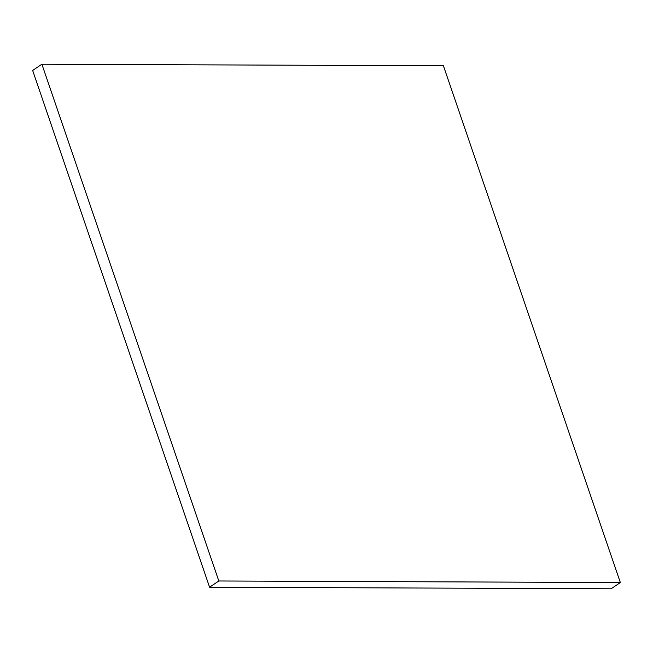 <?xml version="1.0" encoding="UTF-8"?>
<svg xmlns="http://www.w3.org/2000/svg" width="653" height="653" viewBox="0 0 653 653"><rect width="100%" height="100%" fill="white"/><g stroke="black" fill="none" stroke-linecap="round" stroke-linejoin="round"><path stroke-width="0.98" d="M443.42 65.79L620.35 582.549L218.82 580.982L41.89 64.223L443.42 65.79M218.82 580.982L209.58 587.21L611.11 588.777L620.35 582.549M209.58 587.21L32.65 70.451L41.89 64.223"/></g></svg>
